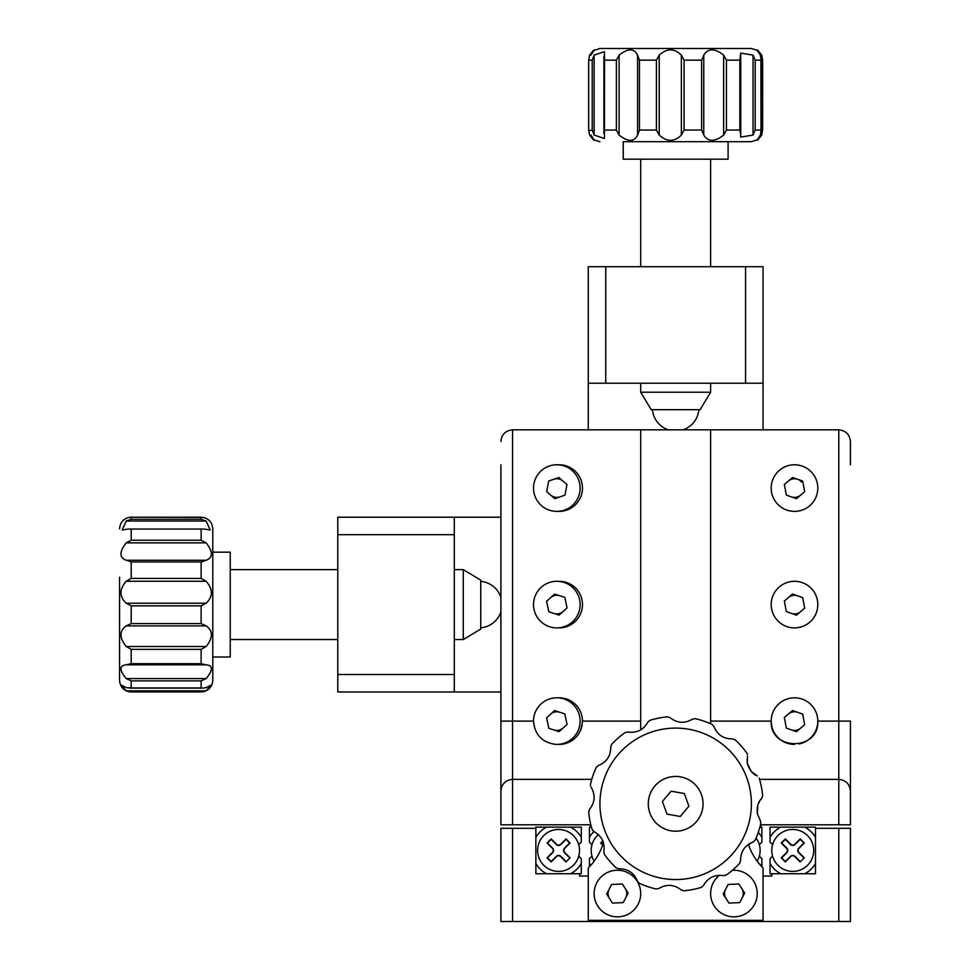 <?xml version="1.0" encoding="UTF-8"?>
<svg xmlns="http://www.w3.org/2000/svg" width="970" height="970" viewBox="0 0 970 970"><rect width="100%" height="100%" fill="white"/><g stroke="black" fill="none" stroke-linecap="round" stroke-linejoin="round"><path stroke-width="1.45" d="M589.445 866.731L589.445 858.705L591.991 856.158A20.976 20.976 0 0 1 591.991 844.7L589.445 842.154L589.445 827.131L590.609 827.131L590.609 824.791L500.896 824.791L500.896 464.775M500.896 441.483C501.635 434.451 505.528 430.571 512.548 429.831L838.783 429.831C845.804 430.571 849.684 434.451 850.423 441.483L850.423 464.775M500.896 744.402L500.896 767.706M850.423 744.402L850.423 767.706M742.208 897.808A9.324 9.324 0 0 0 741.759 888.496M725.633 889.26A9.324 9.324 0 0 0 726.081 898.572M625.698 897.808A9.324 9.324 0 0 0 625.25 888.496M609.124 889.26A9.324 9.324 0 0 0 609.572 898.572M763.051 876.055L771.78 876.055L771.78 873.727L815.479 873.727L815.479 828.295L850.423 828.295L850.423 921.5L500.896 921.5L500.896 828.295L535.852 828.295L535.852 873.727L579.539 873.727L579.539 876.055L588.281 876.055M594.113 893.54A23.304 23.304 0 0 0 617.405 916.844A23.304 23.304 0 0 0 640.709 893.54A23.304 23.304 0 0 0 617.405 870.236A23.304 23.304 0 0 0 611.912 916.177A23.304 23.304 0 0 0 640.709 893.54M710.622 893.54A23.304 23.304 0 0 1 719.57 875.182A23.304 23.304 0 0 0 733.914 916.844A23.304 23.304 0 0 0 757.218 893.54A23.304 23.304 0 0 0 732.398 870.284A23.304 23.304 0 0 1 744.596 872.83M603.498 842.36A58.261 58.261 0 0 1 588.281 867.907L588.281 920.336L763.051 920.336L763.051 867.907A58.261 58.261 0 0 1 748.404 844.252M605.753 266.714L605.753 383.223L745.566 383.223L745.566 266.714L588.281 266.714L588.281 429.831M745.566 266.714L763.051 266.714L763.051 429.831M763.051 383.223L745.566 383.223M605.753 383.223L588.281 383.223M337.79 674.502L454.299 674.502L454.299 534.688L337.79 534.688L337.79 691.974L500.896 691.974M337.79 534.688L337.79 517.216L500.896 517.216M454.299 517.216L454.299 534.688M454.299 674.502L454.299 691.974M809.683 738.776A23.304 23.304 0 0 0 794.503 697.806A23.304 23.304 0 0 0 771.198 721.098C769.743 751.144 819.226 751.204 817.807 721.098L850.423 721.098L850.423 824.791L760.71 824.791L760.71 827.131L761.886 827.131L761.886 837.352A26.214 26.214 0 0 0 758.225 832.442M761.886 837.352L761.886 842.154L759.34 844.7A20.976 20.976 0 0 1 759.34 856.158L761.886 858.705L761.886 866.731M760.662 865.422A26.214 26.214 0 0 0 761.886 863.506M771.78 873.727L770.034 873.727L770.034 858.705L772.581 856.158A20.976 20.976 0 0 1 772.581 844.7L770.034 842.154L770.034 827.131L780.753 827.131A26.214 26.214 0 0 0 770.034 837.352M780.753 827.131L815.479 827.131L815.479 828.295M815.479 850.423L815.479 837.352A26.214 26.214 0 0 0 804.76 827.131M788.452 827.131L785.179 827.131M770.034 863.506A26.214 26.214 0 0 0 780.753 873.727L804.76 873.727A26.214 26.214 0 0 0 815.479 863.506L815.479 873.727L804.76 873.727M803.827 827.131L794.503 827.131M535.852 828.295L535.852 827.131L546.559 827.131A26.214 26.214 0 0 0 535.852 837.352M546.559 827.131L581.297 827.131L581.297 837.352A26.214 26.214 0 0 0 570.578 827.131M581.297 837.352L581.297 842.154L578.75 844.7A20.976 20.976 0 0 1 578.75 856.158L581.297 858.705L581.297 873.727L579.539 873.727M562.163 827.131L547.504 827.131M535.852 863.506A26.214 26.214 0 0 0 546.559 873.727L535.852 873.727L535.852 863.506M570.578 873.727A26.214 26.214 0 0 0 581.297 863.506M593.907 831.617A26.214 26.214 0 0 0 589.445 837.352M589.445 863.506A26.214 26.214 0 0 0 590.669 865.422M801.499 481.92L799.971 480.538M797.595 479.289A9.324 9.324 0 0 0 788.428 481.011M791.411 496.882A9.324 9.324 0 0 0 800.577 495.161M797.595 595.798A9.324 9.324 0 0 0 788.428 597.52M791.411 613.392A9.324 9.324 0 0 0 800.577 611.67M797.595 712.307A9.324 9.324 0 0 0 788.428 714.029M791.411 729.901A9.324 9.324 0 0 0 800.577 728.179M562.927 481.035A9.324 9.324 0 0 0 553.773 479.277M550.717 495.124A9.324 9.324 0 0 0 559.872 496.895M559.714 595.738A9.324 9.324 0 0 0 550.596 597.653M553.931 613.452A9.324 9.324 0 0 0 563.049 611.524M559.714 712.247A9.324 9.324 0 0 0 550.596 714.162M553.931 729.961A9.324 9.324 0 0 0 563.049 728.034M556.828 581.297A23.304 23.304 0 0 0 533.524 604.589A23.304 23.304 0 0 0 557.98 627.869L561.472 627.784A23.304 23.304 0 0 0 561.472 581.406L557.98 581.321A23.304 23.304 0 0 0 556.828 581.297M591.93 778.849L590.609 779.359M760.71 779.359L759.401 778.849M771.198 488.08A23.304 23.304 0 0 0 794.503 511.384A23.304 23.304 0 0 0 817.807 488.08A23.304 23.304 0 0 0 794.503 464.775A23.304 23.304 0 0 0 771.198 488.08A23.304 23.304 0 0 1 812.181 472.899M771.198 604.589A23.304 23.304 0 0 0 794.503 627.893A23.304 23.304 0 0 0 817.807 604.589A23.304 23.304 0 0 0 794.503 581.297A23.304 23.304 0 0 0 771.198 604.589A23.304 23.304 0 0 1 804.227 583.419A23.304 23.304 0 0 1 817.807 604.589M710.622 721.098L771.198 721.098A23.304 23.304 0 0 0 794.503 744.402A23.304 23.304 0 0 1 789.907 743.941M556.828 697.806A23.304 23.304 0 0 0 533.524 721.098C534.749 734.763 542.133 742.511 555.664 744.378L560.32 744.378C573.864 742.499 581.248 734.739 582.461 721.098A23.304 23.304 0 0 0 559.156 697.806L556.828 697.806A23.304 23.304 0 0 1 572.397 738.437A23.304 23.304 0 0 1 557.992 744.378M556.828 464.775A23.304 23.304 0 0 0 533.524 488.08A23.304 23.304 0 0 0 556.828 511.384L559.156 511.384A23.304 23.304 0 0 0 582.461 488.08A23.304 23.304 0 0 0 559.156 464.775L556.828 464.775A23.304 23.304 0 0 1 564.443 510.099A23.304 23.304 0 0 1 556.828 511.384M640.709 730.07L640.709 429.831M710.622 429.831L710.622 723.741M500.908 790.526A11.652 11.652 0 0 0 500.896 791.011C501.635 783.978 505.528 780.098 512.548 779.359L591.773 779.359M591.445 827.131L590.609 827.131M760.71 827.131L759.886 827.131M759.546 779.359L838.783 779.359C845.804 780.098 849.684 783.978 850.423 791.011A11.652 11.652 0 0 0 850.423 790.526A11.652 11.652 0 0 1 850.423 791.011M512.548 429.831L512.548 779.359A11.652 11.652 0 0 0 512.075 779.371M838.783 824.791L838.783 779.359A11.652 11.652 0 0 1 839.256 779.371A11.652 11.652 0 0 0 838.783 779.359L838.783 429.831M560.32 744.378A23.304 23.304 0 0 0 582.024 725.56M463.272 569.645L463.272 639.545L480.756 629.057L480.756 580.121L463.272 569.645L454.299 569.645M662.413 801.475L666.996 814.121L680.249 816.473L688.906 806.179L684.323 793.533L671.082 791.18L662.413 801.475M710.622 392.207L640.709 392.207L651.197 409.679L700.134 409.679L710.622 392.207L710.622 383.223M590.463 785.797L590.487 784.33A87.385 87.385 0 0 1 596.235 767.403A87.385 87.385 0 0 0 590.487 784.33M747.494 754.587L746.924 753.241A87.385 87.385 0 0 0 735.139 739.795L732.411 738.885C723.474 738.934 717.327 734.823 713.968 726.554C717.339 734.836 723.487 738.946 732.411 738.885L735.139 739.795M761.729 798.371L762.662 795.655L761.729 798.371C758.152 801.826 756.685 806.955 757.34 813.721L757.861 804.93M757.946 804.676L759.716 800.977M747.47 756.066L747.349 763.451L747.033 759.34M588.669 811.999A87.385 87.385 0 0 0 589.954 820.862A87.385 87.385 0 0 1 588.669 811.999L589.59 809.283C595.083 802.226 595.568 794.842 591.045 787.155C595.568 794.866 595.083 802.251 589.59 809.283L588.669 811.999M596.235 767.403L598.393 765.512C606.674 762.141 610.785 755.994 610.724 747.082C610.773 756.018 606.662 762.165 598.393 765.512L596.235 767.403M610.724 747.082L611.633 744.354A87.385 87.385 0 0 1 625.08 732.568A87.385 87.385 0 0 0 611.633 744.354L610.724 747.082M625.08 732.568L627.905 732.01C636.756 733.235 643.389 729.973 647.802 722.213C643.365 729.973 636.744 733.247 627.905 732.01L625.08 732.568M647.802 722.213L649.948 720.31A87.385 87.385 0 0 1 667.493 716.83A87.385 87.385 0 0 0 649.948 720.31L647.802 722.213M667.493 716.83L670.209 717.751C677.266 723.244 684.638 723.729 692.337 719.206C684.614 723.729 677.242 723.244 670.209 717.751L667.493 716.83M695.15 718.649L692.337 719.206L695.15 718.649A87.385 87.385 0 0 1 712.089 724.396L713.968 726.554L712.089 724.396M751.289 771.489L747.349 763.451C749.349 769.962 752.647 774.133 757.279 775.952L751.338 771.538M759.183 778.11A87.385 87.385 0 0 1 762.662 795.655M648.809 809.162A27.378 27.378 0 0 0 681.001 830.684A27.378 27.378 0 0 0 702.522 798.492A27.378 27.378 0 0 0 670.331 776.97A27.378 27.378 0 0 0 648.809 809.162M592.149 829.532A87.385 87.385 0 0 1 589.954 820.862A87.385 87.385 0 0 0 592.149 829.532L594.052 831.69C601.812 836.116 605.086 842.748 603.849 851.587C605.074 842.724 601.812 836.091 594.052 831.69L592.149 829.532M603.849 851.587L604.407 854.4L603.849 851.587M616.192 867.847L618.921 868.768L616.192 867.847A87.385 87.385 0 0 1 604.407 854.4M637.351 881.087C633.98 872.806 627.832 868.696 618.921 868.768C627.857 868.72 634.004 872.818 637.351 881.087L639.242 883.258L637.351 881.087M656.181 889.005L658.994 888.435L656.181 889.005A87.385 87.385 0 0 1 639.242 883.258M681.122 889.89C674.065 884.41 666.681 883.925 658.994 888.435C666.705 883.925 674.089 884.41 681.122 889.89L683.838 890.824L681.122 889.89M701.371 887.344L703.529 885.44L701.371 887.344A87.385 87.385 0 0 1 683.838 890.824M723.426 875.631C714.563 874.419 707.93 877.68 703.529 885.44C707.954 877.668 714.587 874.406 723.426 875.631L726.239 875.086L723.426 875.631M739.686 863.288L740.607 860.572L739.686 863.288A87.385 87.385 0 0 1 726.239 875.086M752.926 842.13C744.645 845.5 740.546 851.648 740.607 860.572C740.559 851.636 744.669 845.488 752.926 842.13L755.096 840.238L752.926 842.13M760.844 823.312L760.274 820.499L760.844 823.312A87.385 87.385 0 0 1 755.096 840.238M757.34 813.721L760.274 820.499L757.34 813.721M728.094 141.705L728.094 159.189L623.237 159.189L623.237 141.705L751.398 141.705L623.237 141.705M702.886 57.557L703.759 55.12L703.759 135.085L701.613 130.053L701.613 60.152L702.886 57.557M723.632 55.12L726.445 60.152L726.445 130.053L723.632 135.085L723.632 55.12C714.769 48.16 708.148 48.16 703.759 55.12M703.759 135.085C708.173 142.056 714.793 142.056 723.632 135.085M681.364 55.12L684.08 60.152L684.08 130.053L681.364 135.085L681.364 55.12C674.283 48.16 666.911 48.16 659.224 55.12L659.224 135.085C666.936 142.056 674.32 142.056 681.364 135.085M659.224 135.085L656.411 130.053L656.411 60.152L659.224 55.12M637.581 55.12L639.472 60.152L639.472 130.053L637.581 135.085L637.581 55.12C634.186 48.16 628.026 48.16 619.102 55.12L619.102 135.085C628.039 142.056 634.198 142.056 637.581 135.085M619.102 135.085L616.374 130.053L616.374 60.152L619.102 55.12M594.125 55.12L604.431 51.689L604.553 60.152L604.431 138.516L594.125 135.085L592.221 130.053L592.221 60.152L594.125 55.12L594.125 135.085M592.221 130.053L588.669 130.659L588.669 59.546L588.693 130.053L589.614 135.085C595.071 142.056 595.544 142.056 590.997 135.085M593.155 50.67L599.933 48.5L751.398 48.5L758.164 50.67L757.024 50.088L760.322 55.12L760.989 58.77L760.904 60.152L755.193 60.152L755.193 130.053L753.035 135.085L753.035 55.12L740.68 53.132L739.855 60.152L726.445 60.152M592.221 60.152L588.693 60.152L589.614 55.12C595.083 48.16 595.544 48.16 590.997 55.12M753.035 135.085L740.68 137.073L740.765 55.12M753.035 55.12L755.193 60.152M761.717 55.12L762.638 60.152L762.638 130.053L761.717 135.085L761.717 55.12C756.248 48.16 755.788 48.16 760.322 55.12M762.638 130.053L762.638 60.152M761.717 135.085C756.248 142.056 755.788 142.056 760.322 135.085L757.024 140.129L758.176 139.534L751.398 141.705M760.322 135.085L760.989 131.435L760.904 60.152M740.765 135.085L739.855 130.053L739.855 60.152M201.214 517.216L131.132 517.216L203.373 517.422C209.229 518.999 212.357 522.818 212.782 528.856L212.782 552.16L230.254 552.16L230.254 657.017L212.782 657.017L212.782 665.323M128.622 560.878L126.197 560.272L206.149 560.272L201.129 561.982L131.217 561.982L128.622 560.878M212.782 528.856L212.782 680.322C212.357 686.372 209.229 690.179 203.373 691.755L128.986 691.755L126.197 690.822L206.149 690.822L211.096 685.111L206.149 687.621L203.021 688.118L201.129 687.96L201.129 680.879L131.217 680.879L126.197 678.576L206.149 678.576C213.121 670.052 213.121 665.468 206.149 664.826L201.129 663.698L201.129 649.354L131.217 649.354L126.197 646.505L206.149 646.505C213.121 637.775 213.121 630.9 206.149 625.893L126.197 625.893C119.225 630.924 119.225 637.787 126.197 646.505M126.197 542.873L131.217 540.229L201.129 540.229L206.149 542.873L126.197 542.873C119.225 551.784 119.225 557.592 126.197 560.272M206.149 560.272C213.121 557.568 213.121 551.772 206.149 542.873M126.197 581.26L131.217 578.399L201.129 578.399L206.149 581.26L126.197 581.26C119.225 589.311 119.225 596.623 126.197 603.207L206.149 603.207C213.121 596.598 213.121 589.287 206.149 581.26M206.149 603.207L201.129 605.838L131.217 605.838L126.197 603.207M126.197 625.893L131.217 623.589L201.129 623.589L206.149 625.893M206.149 646.505L201.129 649.354M125.724 664.826L206.622 664.826M206.149 678.576L201.129 680.879M206.149 690.822L203.373 691.755M128.986 691.755C123.129 690.179 119.989 686.372 119.577 680.322L119.577 577.211M131.217 680.879L131.217 687.96L126.197 687.621L121.262 685.111L126.197 690.822M131.217 649.354L131.217 663.698L126.197 664.826C119.225 665.481 119.225 670.064 126.197 678.576M206.149 521.023L210.199 530.044L204.415 529.05L127.931 529.05L122.147 530.044L126.197 521.023L131.217 519.302L201.129 519.302L206.149 521.023L126.197 521.023M131.132 517.216L128.986 517.422C123.129 518.999 119.989 522.818 119.577 528.856M119.577 631.967L119.577 665.323M543.746 835.594A20.976 20.976 0 0 0 543.733 865.252A20.976 20.976 0 0 0 573.391 865.264A20.976 20.976 0 0 0 573.403 835.606A20.976 20.976 0 0 0 543.746 835.594M565.983 861.966L570.105 857.844L564.746 852.485A2.91 2.91 0 0 1 564.746 848.374L570.105 843.015L565.995 838.892L560.636 844.252A2.91 2.91 0 0 1 556.513 844.252L551.166 838.892L547.044 843.015L552.391 848.362A2.91 2.91 0 0 1 552.391 852.485L547.031 857.844L551.154 861.966L556.513 856.607A2.91 2.91 0 0 1 560.624 856.607L565.983 861.966L570.105 857.844M569.645 857.844L564.516 852.715A3.237 3.237 0 0 1 564.516 848.144L569.645 843.015L565.995 839.353L560.866 844.482A3.237 3.237 0 0 1 556.283 844.482L551.166 839.353L547.504 843.015L552.621 848.132A3.237 3.237 0 0 1 552.621 852.715L547.492 857.844L551.154 861.505L556.283 856.377A3.237 3.237 0 0 1 560.854 856.377L565.983 861.505M598.454 834.564A20.976 20.976 0 0 0 594.161 861.178M602.904 840.747L600.636 843.015L602.661 845.04M603.037 841.063L601.097 843.015L602.782 844.7M757.17 861.178A20.976 20.976 0 0 0 756.079 838.031M748.67 845.052L750.671 842.991M748.549 844.7L749.859 843.391M777.928 835.594A20.976 20.976 0 0 0 777.928 865.252A20.976 20.976 0 0 0 807.586 865.264A20.976 20.976 0 0 0 807.586 835.606A20.976 20.976 0 0 0 777.928 835.594M800.165 861.966L804.288 857.844L798.94 852.485A2.91 2.91 0 0 1 798.94 848.374L804.288 843.015L800.177 838.892L794.818 844.252A2.91 2.91 0 0 1 790.695 844.252L785.348 838.892L781.226 843.015L786.573 848.362A2.91 2.91 0 0 1 786.573 852.485L781.226 857.844L785.336 861.966L790.695 856.607A2.91 2.91 0 0 1 794.818 856.607L800.165 861.966L804.288 857.844M803.827 857.844L798.71 852.715A3.237 3.237 0 0 1 798.71 848.144L803.827 843.015L800.177 839.353L795.048 844.482A3.237 3.237 0 0 1 790.465 844.482L785.348 839.353L781.687 843.015L786.803 848.132A3.237 3.237 0 0 1 786.803 852.715L781.687 857.844L785.336 861.505L790.465 856.377A3.237 3.237 0 0 1 795.048 856.377L800.165 861.505M546.656 491.596L554.779 498.653L564.952 495.136L566.989 484.563L558.865 477.519L548.693 481.035L546.656 491.596M541.248 587.262A23.304 23.304 0 0 1 574.155 589.02A23.304 23.304 0 0 1 572.397 621.928A23.304 23.304 0 0 1 539.49 620.169A23.304 23.304 0 0 1 541.248 587.262M564.831 597.399L554.597 594.064L546.595 601.255L548.814 611.779L559.047 615.125L567.05 607.935L564.831 597.399M757.218 893.54A23.304 23.304 0 0 1 723.232 914.249M728.979 903.106L739.734 902.597L744.669 893.03L738.849 883.973L728.106 884.482L723.171 894.049L728.979 903.106M612.47 903.106L623.225 902.597L628.16 893.03L622.34 883.973L611.597 884.482L606.662 894.049L612.47 903.106M596.695 882.858A23.304 23.304 0 0 1 628.087 872.83M564.831 713.908L554.597 710.573L546.595 717.764L548.814 728.3L559.047 731.635L567.05 724.444L564.831 713.908M817.807 488.08A23.304 23.304 0 0 1 776.824 503.26M802.675 481.071L792.514 477.507L784.354 484.515L786.343 495.1L796.491 498.665L804.663 491.644L802.675 481.071M802.675 597.581L792.514 594.016L784.354 601.024L786.343 611.609L796.491 615.174L804.663 608.154L802.675 597.581M809.683 622.267A23.304 23.304 0 0 1 776.824 619.769M813.842 734.108A23.304 23.304 0 0 1 810.968 737.588M802.675 714.09L792.514 710.525L784.354 717.533L786.343 728.118L796.491 731.683L804.663 724.675L802.675 714.09M807.464 740.474A23.304 23.304 0 0 1 799.074 743.954M775.151 734.084A23.304 23.304 0 0 1 773.005 730.083M512.548 828.295L512.548 921.5M838.783 921.5L838.783 828.295M640.709 721.098L582.461 721.098M533.524 721.098L500.896 721.098M512.548 779.359L512.548 824.791M749.943 789.059A75.733 75.733 0 0 0 660.897 729.549A75.733 75.733 0 0 0 601.388 818.583A75.733 75.733 0 0 0 690.422 878.105A75.733 75.733 0 0 0 749.943 789.059M726.445 130.053L739.855 130.053M684.08 130.053L701.613 130.053M639.472 130.053L656.411 130.053M604.553 130.053L616.374 130.053M616.374 60.152L604.553 60.152M656.411 60.152L639.472 60.152M701.613 60.152L684.08 60.152M755.193 130.053L760.904 130.053M740.765 56.272L740.765 133.945M131.217 529.547L131.217 540.229M201.129 540.229L201.129 529.547M201.129 578.399L201.129 561.982M201.129 623.589L201.129 605.838M131.217 605.838L131.217 623.589M131.217 561.982L131.217 578.399M131.217 663.698L201.129 663.698M131.217 517.216L131.217 519.302M201.129 519.302L201.129 517.216M131.217 687.96L201.129 687.96M205.943 664.826L126.403 664.826M230.254 569.645L337.79 569.645M230.254 639.545L337.79 639.545M454.299 639.545L463.272 639.545M710.622 159.189L710.622 266.714M640.709 159.189L640.709 266.714M640.709 383.223L640.709 392.207M500.896 597.314A23.304 23.304 0 0 0 480.756 581.382M480.756 627.808A23.304 23.304 0 0 0 500.896 611.864M652.446 409.679A23.304 23.304 0 0 0 668.391 429.831M682.941 429.831A23.304 23.304 0 0 0 698.885 409.679M593.155 139.534L599.933 141.705M603.898 133.593L603.898 56.587M760.989 58.952L760.989 131.29M202.791 688.118L129.531 688.118M131.132 691.962L201.214 691.962M128.198 529.05L204.185 529.05"/></g></svg>

